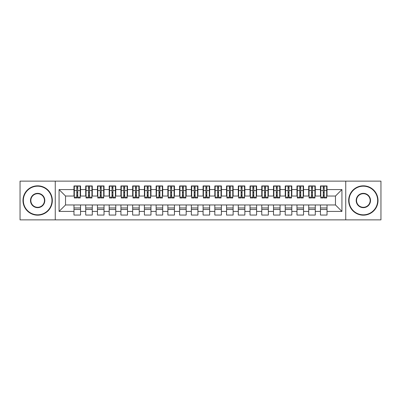 <?xml version="1.0" encoding="UTF-8"?>
<svg xmlns="http://www.w3.org/2000/svg" width="401" height="401" viewBox="0 0 401 401"><rect width="100%" height="100%" fill="white"/><g stroke="black" fill="none" stroke-linecap="round" stroke-linejoin="round"><path stroke-width="0.6" d="M345.742 219.863L380.95 219.863L380.95 181.137L345.742 181.137L345.742 219.863L55.258 219.863L55.258 181.137L20.05 181.137L20.05 219.863L55.258 219.863M323.266 193.046L324.203 193.046L323.266 193.046M327.021 207.954L320.449 207.954M320.449 209.477L327.021 209.477M311.527 193.046L312.469 193.046L311.527 193.046M315.286 207.954L308.71 207.954M308.71 209.477L315.286 209.477M299.793 193.046L300.73 193.046L299.793 193.046M303.547 207.954L296.976 207.954M296.976 209.477L303.547 209.477M288.053 193.046L288.996 193.046L288.053 193.046M291.813 207.954L285.236 207.954M285.236 209.477L291.813 209.477M276.319 193.046L277.256 193.046L276.319 193.046M280.073 207.954L273.502 207.954M273.502 209.477L280.073 209.477M264.58 193.046L265.522 193.046L264.58 193.046M268.339 207.954L261.763 207.954M261.763 209.477L268.339 209.477M252.846 193.046L253.783 193.046L252.846 193.046M256.6 207.954L250.029 207.954M250.029 209.477L256.6 209.477M241.106 193.046L242.049 193.046L241.106 193.046M244.866 207.954L238.294 207.954M238.294 209.477L244.866 209.477M229.372 193.046L230.309 193.046L229.372 193.046M233.126 207.954L226.555 207.954M226.555 209.477L233.126 209.477M217.638 193.046L218.575 193.046L217.638 193.046M221.392 207.954L214.821 207.954M214.821 209.477L221.392 209.477M205.898 193.046L206.836 193.046L205.898 193.046M209.653 207.954L203.081 207.954M203.081 209.477L209.653 209.477M194.164 193.046L195.102 193.046L194.164 193.046M197.919 207.954L191.347 207.954M191.347 209.477L197.919 209.477M182.425 193.046L183.362 193.046L182.425 193.046M186.179 207.954L179.608 207.954M179.608 209.477L186.179 209.477M170.691 193.046L171.628 193.046L170.691 193.046M174.445 207.954L167.874 207.954M167.874 209.477L174.445 209.477M158.951 193.046L159.894 193.046L158.951 193.046M162.706 207.954L156.134 207.954M156.134 209.477L162.706 209.477M147.217 193.046L148.154 193.046L147.217 193.046M150.971 207.954L144.4 207.954M144.4 209.477L150.971 209.477M135.478 193.046L136.42 193.046L135.478 193.046M139.237 207.954L132.661 207.954M132.661 209.477L139.237 209.477M123.744 193.046L124.681 193.046L123.744 193.046M127.498 207.954L120.927 207.954M120.927 209.477L127.498 209.477M112.004 193.046L112.947 193.046L112.004 193.046M115.764 207.954L109.187 207.954M109.187 209.477L115.764 209.477M100.27 193.046L101.207 193.046L100.27 193.046M104.024 207.954L97.453 207.954M97.453 209.477L104.024 209.477M88.531 193.046L89.473 193.046L88.531 193.046M92.29 207.954L85.714 207.954M85.714 209.477L92.29 209.477M345.742 181.137L55.258 181.137M74.33 196.039L65.528 196.039L59.072 189.583L59.072 211.417L73.979 211.417L73.979 215.051L80.551 215.051L80.551 211.417L85.714 211.417L85.714 215.051L92.29 215.051L92.29 211.417L97.453 211.417L97.453 215.051L104.024 215.051L104.024 211.417L109.187 211.417L109.187 215.051L115.764 215.051L115.764 211.417L120.927 211.417L120.927 215.051L127.498 215.051L127.498 211.417L132.661 211.417L132.661 215.051L139.237 215.051L139.237 211.417L144.4 211.417L144.4 215.051L150.971 215.051L150.971 211.417L156.134 211.417L156.134 215.051L162.706 215.051L162.706 211.417L167.874 211.417L167.874 215.051L174.445 215.051L174.445 211.417L179.608 211.417L179.608 215.051L186.179 215.051L186.179 211.417L191.347 211.417L191.347 215.051L197.919 215.051L197.919 211.417L203.081 211.417L203.081 215.051L209.653 215.051L209.653 211.417L214.821 211.417L214.821 215.051L221.392 215.051L221.392 211.417L226.555 211.417L226.555 215.051L233.126 215.051L233.126 211.417L238.294 211.417L238.294 215.051L244.866 215.051L244.866 211.417L250.029 211.417L250.029 215.051L256.6 215.051L256.6 211.417L261.763 211.417L261.763 215.051L268.339 215.051L268.339 211.417L273.502 211.417L273.502 215.051L280.073 215.051L280.073 211.417L285.236 211.417L285.236 215.051L291.813 215.051L291.813 211.417L296.976 211.417L296.976 215.051L303.547 215.051L303.547 211.417L308.71 211.417L308.71 215.051L315.286 215.051L315.286 211.417L320.449 211.417L320.449 215.051L327.021 215.051L327.021 204.961L335.472 204.961L335.472 196.039L326.67 196.039M59.072 189.583L73.979 189.583L73.979 196.039M335.472 196.039L341.928 189.583L327.021 189.583L327.021 185.949L320.449 185.949L320.449 189.583L315.286 189.583L315.286 185.949L308.71 185.949L308.71 189.583L303.547 189.583L303.547 185.949L296.976 185.949L296.976 189.583L291.813 189.583L291.813 185.949L285.236 185.949L285.236 189.583L280.073 189.583L280.073 185.949L273.502 185.949L273.502 189.583L268.339 189.583L268.339 185.949L261.763 185.949L261.763 189.583L256.6 189.583L256.6 185.949L250.029 185.949L250.029 189.583L244.866 189.583L244.866 185.949L238.294 185.949L238.294 189.583L233.126 189.583L233.126 185.949L226.555 185.949L226.555 189.583L221.392 189.583L221.392 185.949L214.821 185.949L214.821 189.583L209.653 189.583L209.653 185.949L203.081 185.949L203.081 189.583L197.919 189.583L197.919 185.949L191.347 185.949L191.347 189.583L186.179 189.583L186.179 185.949L179.608 185.949L179.608 189.583L174.445 189.583L174.445 185.949L167.874 185.949L167.874 189.583L162.706 189.583L162.706 185.949L156.134 185.949L156.134 189.583L150.971 189.583L150.971 185.949L144.4 185.949L144.4 189.583L139.237 189.583L139.237 185.949L132.661 185.949L132.661 189.583L127.498 189.583L127.498 185.949L120.927 185.949L120.927 189.583L115.764 189.583L115.764 185.949L109.187 185.949L109.187 189.583L104.024 189.583L104.024 185.949L97.453 185.949L97.453 189.583L92.29 189.583L92.29 185.949L85.714 185.949L85.714 189.583L80.551 189.583L80.551 185.949L73.979 185.949L73.979 189.583M341.928 189.583L341.928 211.417L327.021 211.417M315.286 211.417L315.286 204.961L327.021 204.961M320.449 211.417L320.449 204.961M327.021 189.583L327.021 196.039M303.547 211.417L303.547 204.961L315.286 204.961M308.71 211.417L308.71 204.961M320.449 189.583L320.449 196.039L314.93 196.039M315.286 189.583L315.286 196.039M291.813 211.417L291.813 204.961L303.547 204.961M296.976 211.417L296.976 204.961M308.71 189.583L308.71 196.039L303.196 196.039M303.547 189.583L303.547 196.039M280.073 211.417L280.073 204.961L291.813 204.961M285.236 211.417L285.236 204.961M296.976 189.583L296.976 196.039L291.457 196.039M291.813 189.583L291.813 196.039M268.339 211.417L268.339 204.961L280.073 204.961M273.502 211.417L273.502 204.961M285.236 189.583L285.236 196.039L279.723 196.039M280.073 189.583L280.073 196.039M256.6 211.417L256.6 204.961L268.339 204.961M261.763 211.417L261.763 204.961M273.502 189.583L273.502 196.039L267.983 196.039M268.339 189.583L268.339 196.039M244.866 211.417L244.866 204.961L256.6 204.961M250.029 211.417L250.029 204.961M261.763 189.583L261.763 196.039L256.249 196.039M256.6 189.583L256.6 196.039M233.126 211.417L233.126 204.961L244.866 204.961M238.294 211.417L238.294 204.961M250.029 189.583L250.029 196.039L244.51 196.039M244.866 189.583L244.866 196.039M221.392 211.417L221.392 204.961L233.126 204.961M226.555 211.417L226.555 204.961M238.294 189.583L238.294 196.039L232.775 196.039M233.126 189.583L233.126 196.039M209.653 211.417L209.653 204.961L221.392 204.961M214.821 211.417L214.821 204.961M226.555 189.583L226.555 196.039L221.041 196.039M221.392 189.583L221.392 196.039M197.919 211.417L197.919 204.961L209.653 204.961M203.081 211.417L203.081 204.961M214.821 189.583L214.821 196.039L209.302 196.039M209.653 189.583L209.653 196.039M186.179 211.417L186.179 204.961L197.919 204.961M191.347 211.417L191.347 204.961M203.081 189.583L203.081 196.039L197.568 196.039M197.919 189.583L197.919 196.039M174.445 211.417L174.445 204.961L186.179 204.961M179.608 211.417L179.608 204.961M191.347 189.583L191.347 196.039L185.828 196.039M186.179 189.583L186.179 196.039M162.706 211.417L162.706 204.961L174.445 204.961M167.874 211.417L167.874 204.961M179.608 189.583L179.608 196.039L174.094 196.039M174.445 189.583L174.445 196.039M150.971 211.417L150.971 204.961L162.706 204.961M156.134 211.417L156.134 204.961M167.874 189.583L167.874 196.039L162.355 196.039M162.706 189.583L162.706 196.039M139.237 211.417L139.237 204.961L150.971 204.961M144.4 211.417L144.4 204.961M156.134 189.583L156.134 196.039L150.621 196.039M150.971 189.583L150.971 196.039M127.498 211.417L127.498 204.961L139.237 204.961M132.661 211.417L132.661 204.961M144.4 189.583L144.4 196.039L138.881 196.039M139.237 189.583L139.237 196.039M115.764 211.417L115.764 204.961L127.498 204.961M120.927 211.417L120.927 204.961M132.661 189.583L132.661 196.039L127.147 196.039M127.498 189.583L127.498 196.039M104.024 211.417L104.024 204.961L115.764 204.961M109.187 211.417L109.187 204.961M120.927 189.583L120.927 196.039L115.408 196.039M115.764 189.583L115.764 196.039M92.29 211.417L92.29 204.961L104.024 204.961M97.453 211.417L97.453 204.961M109.187 189.583L109.187 196.039L103.674 196.039M104.024 189.583L104.024 196.039M80.551 211.417L80.551 204.961L92.29 204.961M85.714 211.417L85.714 204.961M97.453 189.583L97.453 196.039L91.934 196.039M92.29 189.583L92.29 196.039M76.797 193.046L77.734 193.046L76.797 193.046M80.551 207.954L73.979 207.954M73.979 209.477L80.551 209.477M59.072 211.417L65.528 204.961L80.551 204.961M73.979 211.417L73.979 204.961M85.714 189.583L85.714 196.039L80.2 196.039M80.551 189.583L80.551 196.039M65.528 196.039L65.528 204.961M320.8 196.039L320.449 196.039M309.066 196.039L308.71 196.039M297.326 196.039L296.976 196.039M285.592 196.039L285.236 196.039M273.853 196.039L273.502 196.039M262.119 196.039L261.763 196.039M250.379 196.039L250.029 196.039M238.645 196.039L238.294 196.039M226.906 196.039L226.555 196.039M215.172 196.039L214.821 196.039M203.432 196.039L203.081 196.039M191.698 196.039L191.347 196.039M179.959 196.039L179.608 196.039M168.225 196.039L167.874 196.039M156.49 196.039L156.134 196.039M144.751 196.039L144.4 196.039M133.017 196.039L132.661 196.039M121.277 196.039L120.927 196.039M109.543 196.039L109.187 196.039M97.804 196.039L97.453 196.039M86.07 196.039L85.714 196.039M341.928 211.417L335.472 204.961M74.33 186.064L80.2 186.064L74.33 186.064L74.33 197.979L76.797 197.979L76.797 186.109L80.2 186.124L80.2 197.979L77.734 197.979L77.734 186.124M76.797 187.633L77.734 187.633M76.797 196.991L77.734 196.991M77.734 195.518L76.797 195.518M76.797 194.941L77.734 194.941M80.551 191.523L80.2 191.523M80.551 193.046L80.2 193.046M74.33 191.523L73.979 191.523M74.33 193.046L73.979 193.046M86.07 186.064L91.934 186.064L86.07 186.064L86.07 197.979L88.531 197.979L88.531 186.109L91.934 186.124L91.934 197.979L89.473 197.979L89.473 186.124M88.531 187.633L89.473 187.633M88.531 196.991L89.473 196.991M89.473 195.518L88.531 195.518M88.531 194.941L89.473 194.941M92.29 191.523L91.934 191.523M92.29 193.046L91.934 193.046M86.07 191.523L85.714 191.523M86.07 193.046L85.714 193.046M97.804 186.064L103.674 186.064L97.804 186.064L97.804 197.979L100.27 197.979L100.27 186.109L103.674 186.124L103.674 197.979L101.207 197.979L101.207 186.124M100.27 187.633L101.207 187.633M100.27 196.991L101.207 196.991M101.207 195.518L100.27 195.518M100.27 194.941L101.207 194.941M104.024 191.523L103.674 191.523M104.024 193.046L103.674 193.046M97.804 191.523L97.453 191.523M97.804 193.046L97.453 193.046M109.543 186.064L115.408 186.064L109.543 186.064L109.543 197.979L112.004 197.979L112.004 186.109L115.408 186.124L115.408 197.979L112.947 197.979L112.947 186.124M112.004 187.633L112.947 187.633M112.004 196.991L112.947 196.991M112.947 195.518L112.004 195.518M112.004 194.941L112.947 194.941M115.764 191.523L115.408 191.523M115.764 193.046L115.408 193.046M109.543 191.523L109.187 191.523M109.543 193.046L109.187 193.046M121.277 186.064L127.147 186.064L121.277 186.064L121.277 197.979L123.744 197.979L123.744 186.109L127.147 186.124L127.147 197.979L124.681 197.979L124.681 186.124M123.744 187.633L124.681 187.633M123.744 196.991L124.681 196.991M124.681 195.518L123.744 195.518M123.744 194.941L124.681 194.941M127.498 191.523L127.147 191.523M127.498 193.046L127.147 193.046M121.277 191.523L120.927 191.523M121.277 193.046L120.927 193.046M37.654 186.179A14.321 14.321 0 0 0 23.338 200.5A14.321 14.321 0 0 0 37.654 214.821A14.321 14.321 0 0 0 51.975 200.5A14.321 14.321 0 0 0 37.654 186.179M37.654 215.172A14.672 14.672 0 0 1 22.982 200.5A14.672 14.672 0 0 1 37.654 185.828A14.672 14.672 0 0 1 52.325 200.5A14.672 14.672 0 0 1 37.654 215.172M37.654 193.342A7.158 7.158 0 0 1 44.812 200.5A7.158 7.158 0 0 1 37.654 207.658A7.158 7.158 0 0 1 30.496 200.5A7.158 7.158 0 0 1 37.654 193.342M37.654 207.307A6.807 6.807 0 0 0 44.461 200.5A6.807 6.807 0 0 0 37.654 193.693A6.807 6.807 0 0 0 30.847 200.5A6.807 6.807 0 0 0 37.654 207.307M363.346 186.179A14.321 14.321 0 0 0 349.025 200.5A14.321 14.321 0 0 0 363.346 214.821A14.321 14.321 0 0 0 377.662 200.5A14.321 14.321 0 0 0 363.346 186.179M363.346 215.172A14.672 14.672 0 0 1 348.675 200.5A14.672 14.672 0 0 1 363.346 185.828A14.672 14.672 0 0 1 378.018 200.5A14.672 14.672 0 0 1 363.346 215.172M363.346 193.342A7.158 7.158 0 0 1 370.504 200.5A7.158 7.158 0 0 1 363.346 207.658A7.158 7.158 0 0 1 356.188 200.5A7.158 7.158 0 0 1 363.346 193.342M363.346 207.307A6.807 6.807 0 0 0 370.153 200.5A6.807 6.807 0 0 0 363.346 193.693A6.807 6.807 0 0 0 356.539 200.5A6.807 6.807 0 0 0 363.346 207.307M133.017 186.064L138.881 186.064L133.017 186.064L133.017 197.979L135.478 197.979L135.478 186.109L138.881 186.124L138.881 197.979L136.42 197.979L136.42 186.124M135.478 187.633L136.42 187.633M135.478 196.991L136.42 196.991M136.42 195.518L135.478 195.518M135.478 194.941L136.42 194.941M139.237 191.523L138.881 191.523M139.237 193.046L138.881 193.046M133.017 191.523L132.661 191.523M133.017 193.046L132.661 193.046M144.751 186.064L150.621 186.064L144.751 186.064L144.751 197.979L147.217 197.979L147.217 186.109L150.621 186.124L150.621 197.979L148.154 197.979L148.154 186.124M147.217 187.633L148.154 187.633M147.217 196.991L148.154 196.991M148.154 195.518L147.217 195.518M147.217 194.941L148.154 194.941M150.971 191.523L150.621 191.523M150.971 193.046L150.621 193.046M144.751 191.523L144.4 191.523M144.751 193.046L144.4 193.046M156.49 186.064L162.355 186.064L156.49 186.064L156.49 197.979L158.951 197.979L158.951 186.109L162.355 186.124L162.355 197.979L159.894 197.979L159.894 186.124M158.951 187.633L159.894 187.633M158.951 196.991L159.894 196.991M159.894 195.518L158.951 195.518M158.951 194.941L159.894 194.941M162.706 191.523L162.355 191.523M162.706 193.046L162.355 193.046M156.49 191.523L156.134 191.523M156.49 193.046L156.134 193.046M168.225 186.064L174.094 186.064L168.225 186.064L168.225 197.979L170.691 197.979L170.691 186.109L174.094 186.124L174.094 197.979L171.628 197.979L171.628 186.124M170.691 187.633L171.628 187.633M170.691 196.991L171.628 196.991M171.628 195.518L170.691 195.518M170.691 194.941L171.628 194.941M174.445 191.523L174.094 191.523M174.445 193.046L174.094 193.046M168.225 191.523L167.874 191.523M168.225 193.046L167.874 193.046M179.959 186.064L185.828 186.064L179.959 186.064L179.959 197.979L182.425 197.979L182.425 186.109L185.828 186.124L185.828 197.979L183.362 197.979L183.362 186.124M182.425 187.633L183.362 187.633M182.425 196.991L183.362 196.991M183.362 195.518L182.425 195.518M182.425 194.941L183.362 194.941M186.179 191.523L185.828 191.523M186.179 193.046L185.828 193.046M179.959 191.523L179.608 191.523M179.959 193.046L179.608 193.046M191.698 186.064L197.568 186.064L191.698 186.064L191.698 197.979L194.164 197.979L194.164 186.109L197.568 186.124L197.568 197.979L195.102 197.979L195.102 186.124M194.164 187.633L195.102 187.633M194.164 196.991L195.102 196.991M195.102 195.518L194.164 195.518M194.164 194.941L195.102 194.941M197.919 191.523L197.568 191.523M197.919 193.046L197.568 193.046M191.698 191.523L191.347 191.523M191.698 193.046L191.347 193.046M203.432 186.064L209.302 186.064L203.432 186.064L203.432 197.979L205.898 197.979L205.898 186.109L209.302 186.124L209.302 197.979L206.836 197.979L206.836 186.124M205.898 187.633L206.836 187.633M205.898 196.991L206.836 196.991M206.836 195.518L205.898 195.518M205.898 194.941L206.836 194.941M209.653 191.523L209.302 191.523M209.653 193.046L209.302 193.046M203.432 191.523L203.081 191.523M203.432 193.046L203.081 193.046M215.172 186.064L221.041 186.064L215.172 186.064L215.172 197.979L217.638 197.979L217.638 186.109L221.041 186.124L221.041 197.979L218.575 197.979L218.575 186.124M217.638 187.633L218.575 187.633M217.638 196.991L218.575 196.991M218.575 195.518L217.638 195.518M217.638 194.941L218.575 194.941M221.392 191.523L221.041 191.523M221.392 193.046L221.041 193.046M215.172 191.523L214.821 191.523M215.172 193.046L214.821 193.046M226.906 186.064L232.775 186.064L226.906 186.064L226.906 197.979L229.372 197.979L229.372 186.109L232.775 186.124L232.775 197.979L230.309 197.979L230.309 186.124M229.372 187.633L230.309 187.633M229.372 196.991L230.309 196.991M230.309 195.518L229.372 195.518M229.372 194.941L230.309 194.941M233.126 191.523L232.775 191.523M233.126 193.046L232.775 193.046M226.906 191.523L226.555 191.523M226.906 193.046L226.555 193.046M238.645 186.064L244.51 186.064L238.645 186.064L238.645 197.979L241.106 197.979L241.106 186.109L244.51 186.124L244.51 197.979L242.049 197.979L242.049 186.124M241.106 187.633L242.049 187.633M241.106 196.991L242.049 196.991M242.049 195.518L241.106 195.518M241.106 194.941L242.049 194.941M244.866 191.523L244.51 191.523M244.866 193.046L244.51 193.046M238.645 191.523L238.294 191.523M238.645 193.046L238.294 193.046M250.379 186.064L256.249 186.064L250.379 186.064L250.379 197.979L252.846 197.979L252.846 186.109L256.249 186.124L256.249 197.979L253.783 197.979L253.783 186.124M252.846 187.633L253.783 187.633M252.846 196.991L253.783 196.991M253.783 195.518L252.846 195.518M252.846 194.941L253.783 194.941M256.6 191.523L256.249 191.523M256.6 193.046L256.249 193.046M250.379 191.523L250.029 191.523M250.379 193.046L250.029 193.046M262.119 186.064L267.983 186.064L262.119 186.064L262.119 197.979L264.58 197.979L264.58 186.109L267.983 186.124L267.983 197.979L265.522 197.979L265.522 186.124M264.58 187.633L265.522 187.633M264.58 196.991L265.522 196.991M265.522 195.518L264.58 195.518M264.58 194.941L265.522 194.941M268.339 191.523L267.983 191.523M268.339 193.046L267.983 193.046M262.119 191.523L261.763 191.523M262.119 193.046L261.763 193.046M273.853 186.064L279.723 186.064L273.853 186.064L273.853 197.979L276.319 197.979L276.319 186.109L279.723 186.124L279.723 197.979L277.256 197.979L277.256 186.124M276.319 187.633L277.256 187.633M276.319 196.991L277.256 196.991M277.256 195.518L276.319 195.518M276.319 194.941L277.256 194.941M280.073 191.523L279.723 191.523M280.073 193.046L279.723 193.046M273.853 191.523L273.502 191.523M273.853 193.046L273.502 193.046M285.592 186.064L291.457 186.064L285.592 186.064L285.592 197.979L288.053 197.979L288.053 186.109L291.457 186.124L291.457 197.979L288.996 197.979L288.996 186.124M288.053 187.633L288.996 187.633M288.053 196.991L288.996 196.991M288.996 195.518L288.053 195.518M288.053 194.941L288.996 194.941M291.813 191.523L291.457 191.523M291.813 193.046L291.457 193.046M285.592 191.523L285.236 191.523M285.592 193.046L285.236 193.046M297.326 186.064L303.196 186.064L297.326 186.064L297.326 197.979L299.793 197.979L299.793 186.109L303.196 186.124L303.196 197.979L300.73 197.979L300.73 186.124M299.793 187.633L300.73 187.633M299.793 196.991L300.73 196.991M300.73 195.518L299.793 195.518M299.793 194.941L300.73 194.941M303.547 191.523L303.196 191.523M303.547 193.046L303.196 193.046M297.326 191.523L296.976 191.523M297.326 193.046L296.976 193.046M309.066 186.064L314.93 186.064L309.066 186.064L309.066 197.979L311.527 197.979L311.527 186.109L314.93 186.124L314.93 197.979L312.469 197.979L312.469 186.124M311.527 187.633L312.469 187.633M311.527 196.991L312.469 196.991M312.469 195.518L311.527 195.518M311.527 194.941L312.469 194.941M315.286 191.523L314.93 191.523M315.286 193.046L314.93 193.046M309.066 191.523L308.71 191.523M309.066 193.046L308.71 193.046M320.8 186.064L326.67 186.064L320.8 186.064L320.8 197.979L323.266 197.979L323.266 186.109L326.67 186.124L326.67 197.979L324.203 197.979L324.203 186.124M323.266 187.633L324.203 187.633M323.266 196.991L324.203 196.991M324.203 195.518L323.266 195.518M323.266 194.941L324.203 194.941M327.021 191.523L326.67 191.523M327.021 193.046L326.67 193.046M320.8 191.523L320.449 191.523M320.8 193.046L320.449 193.046M74.33 186.124L76.797 186.124M77.734 197.172L80.2 197.172M77.734 190.565L80.2 190.565M74.33 197.172L76.797 197.172M74.33 190.565L76.797 190.565M76.797 192.154L77.734 192.154M76.797 187.944L77.734 187.944M86.07 186.124L88.531 186.124M89.473 197.172L91.934 197.172M89.473 190.565L91.934 190.565M86.07 197.172L88.531 197.172M86.07 190.565L88.531 190.565M88.531 192.154L89.473 192.154M88.531 187.944L89.473 187.944M97.804 186.124L100.27 186.124M101.207 197.172L103.674 197.172M101.207 190.565L103.674 190.565M97.804 197.172L100.27 197.172M97.804 190.565L100.27 190.565M100.27 192.154L101.207 192.154M100.27 187.944L101.207 187.944M109.543 186.124L112.004 186.124M112.947 197.172L115.408 197.172M112.947 190.565L115.408 190.565M109.543 197.172L112.004 197.172M109.543 190.565L112.004 190.565M112.004 192.154L112.947 192.154M112.004 187.944L112.947 187.944M121.277 186.124L123.744 186.124M124.681 197.172L127.147 197.172M124.681 190.565L127.147 190.565M121.277 197.172L123.744 197.172M121.277 190.565L123.744 190.565M123.744 192.154L124.681 192.154M123.744 187.944L124.681 187.944M133.017 186.124L135.478 186.124M136.42 197.172L138.881 197.172M136.42 190.565L138.881 190.565M133.017 197.172L135.478 197.172M133.017 190.565L135.478 190.565M135.478 192.154L136.42 192.154M135.478 187.944L136.42 187.944M144.751 186.124L147.217 186.124M148.154 197.172L150.621 197.172M148.154 190.565L150.621 190.565M144.751 197.172L147.217 197.172M144.751 190.565L147.217 190.565M147.217 192.154L148.154 192.154M147.217 187.944L148.154 187.944M156.49 186.124L158.951 186.124M159.894 197.172L162.355 197.172M159.894 190.565L162.355 190.565M156.49 197.172L158.951 197.172M156.49 190.565L158.951 190.565M158.951 192.154L159.894 192.154M158.951 187.944L159.894 187.944M168.225 186.124L170.691 186.124M171.628 197.172L174.094 197.172M171.628 190.565L174.094 190.565M168.225 197.172L170.691 197.172M168.225 190.565L170.691 190.565M170.691 192.154L171.628 192.154M170.691 187.944L171.628 187.944M179.959 186.124L182.425 186.124M183.362 197.172L185.828 197.172M183.362 190.565L185.828 190.565M179.959 197.172L182.425 197.172M179.959 190.565L182.425 190.565M182.425 192.154L183.362 192.154M182.425 187.944L183.362 187.944M191.698 186.124L194.164 186.124M195.102 197.172L197.568 197.172M195.102 190.565L197.568 190.565M191.698 197.172L194.164 197.172M191.698 190.565L194.164 190.565M194.164 192.154L195.102 192.154M194.164 187.944L195.102 187.944M203.432 186.124L205.898 186.124M206.836 197.172L209.302 197.172M206.836 190.565L209.302 190.565M203.432 197.172L205.898 197.172M203.432 190.565L205.898 190.565M205.898 192.154L206.836 192.154M205.898 187.944L206.836 187.944M215.172 186.124L217.638 186.124M218.575 197.172L221.041 197.172M218.575 190.565L221.041 190.565M215.172 197.172L217.638 197.172M215.172 190.565L217.638 190.565M217.638 192.154L218.575 192.154M217.638 187.944L218.575 187.944M226.906 186.124L229.372 186.124M230.309 197.172L232.775 197.172M230.309 190.565L232.775 190.565M226.906 197.172L229.372 197.172M226.906 190.565L229.372 190.565M229.372 192.154L230.309 192.154M229.372 187.944L230.309 187.944M238.645 186.124L241.106 186.124M242.049 197.172L244.51 197.172M242.049 190.565L244.51 190.565M238.645 197.172L241.106 197.172M238.645 190.565L241.106 190.565M241.106 192.154L242.049 192.154M241.106 187.944L242.049 187.944M250.379 186.124L252.846 186.124M253.783 197.172L256.249 197.172M253.783 190.565L256.249 190.565M250.379 197.172L252.846 197.172M250.379 190.565L252.846 190.565M252.846 192.154L253.783 192.154M252.846 187.944L253.783 187.944M262.119 186.124L264.58 186.124M265.522 197.172L267.983 197.172M265.522 190.565L267.983 190.565M262.119 197.172L264.58 197.172M262.119 190.565L264.58 190.565M264.58 192.154L265.522 192.154M264.58 187.944L265.522 187.944M273.853 186.124L276.319 186.124M277.256 197.172L279.723 197.172M277.256 190.565L279.723 190.565M273.853 197.172L276.319 197.172M273.853 190.565L276.319 190.565M276.319 192.154L277.256 192.154M276.319 187.944L277.256 187.944M285.592 186.124L288.053 186.124M288.996 197.172L291.457 197.172M288.996 190.565L291.457 190.565M285.592 197.172L288.053 197.172M285.592 190.565L288.053 190.565M288.053 192.154L288.996 192.154M288.053 187.944L288.996 187.944M297.326 186.124L299.793 186.124M300.73 197.172L303.196 197.172M300.73 190.565L303.196 190.565M297.326 197.172L299.793 197.172M297.326 190.565L299.793 190.565M299.793 192.154L300.73 192.154M299.793 187.944L300.73 187.944M309.066 186.124L311.527 186.124M312.469 197.172L314.93 197.172M312.469 190.565L314.93 190.565M309.066 197.172L311.527 197.172M309.066 190.565L311.527 190.565M311.527 192.154L312.469 192.154M311.527 187.944L312.469 187.944M320.8 186.124L323.266 186.124M324.203 197.172L326.67 197.172M324.203 190.565L326.67 190.565M320.8 197.172L323.266 197.172M320.8 190.565L323.266 190.565M323.266 192.154L324.203 192.154M323.266 187.944L324.203 187.944"/></g></svg>
